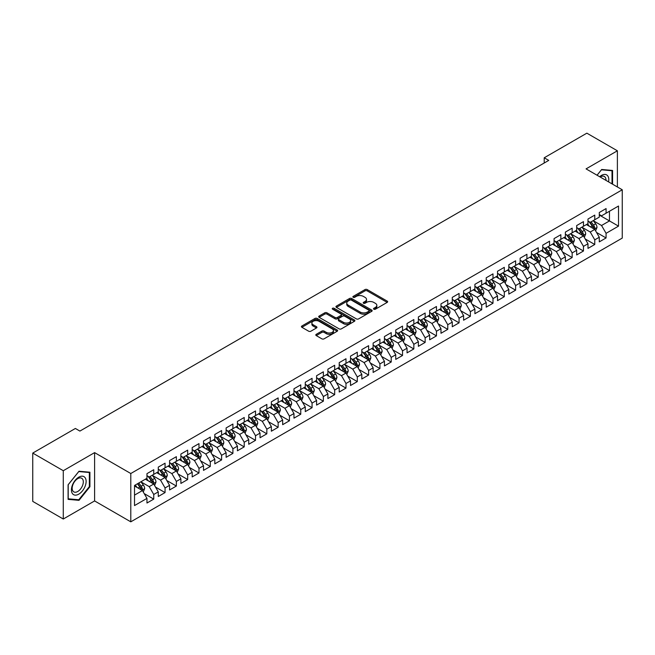 <?xml version="1.0" encoding="UTF-8"?>
<svg xmlns="http://www.w3.org/2000/svg" width="655" height="655" viewBox="0 0 655 655"><rect width="100%" height="100%" fill="white"/><g stroke="black" fill="none" stroke-linecap="round" stroke-linejoin="round"><path stroke-width="0.98" d="M373.841 309.209A1.097 0.63 0 0 0 375.397 309.209L387.187 302.397A1.572 0.909 0 0 0 387.645 301.758A1.572 0.909 0 0 0 387.187 301.112L367.209 289.584A1.572 0.909 0 0 0 364.991 289.584L353.192 296.387A1.097 0.63 0 0 0 352.873 296.838A1.097 0.63 0 0 0 353.192 297.288A1.097 0.63 0 0 0 354.748 297.288L356.271 296.404A5.027 2.898 0 0 1 363.378 296.404L365.04 297.362A5.027 2.898 0 0 1 366.513 299.417A5.027 2.898 0 0 1 365.04 301.464L363.517 302.348A1.097 0.63 0 0 0 363.197 302.798A1.097 0.63 0 0 0 363.517 303.249A1.097 0.63 0 0 0 365.072 303.249L366.595 302.364A5.027 2.898 0 0 1 373.702 302.364L375.364 303.322A5.027 2.898 0 0 1 376.838 305.377A5.027 2.898 0 0 1 375.364 307.424L373.841 308.308A1.097 0.63 0 0 0 373.514 308.759A1.097 0.63 0 0 0 373.841 309.209L373.841 308.308M316.259 334.312A1.572 0.909 0 0 0 315.8 334.951A1.572 0.909 0 0 0 316.259 335.589L321.867 338.831A1.572 0.909 0 0 0 324.086 338.831L337.186 331.266A1.572 0.909 0 0 0 337.644 330.628A1.572 0.909 0 0 0 337.186 329.981L317.2 318.453A1.572 0.909 0 0 0 314.981 318.453L301.881 326.01A1.572 0.909 0 0 0 301.423 326.648A1.572 0.909 0 0 0 301.881 327.295L308.652 331.201A1.572 0.909 0 0 0 310.879 331.201L316.48 327.967A1.572 0.909 0 0 0 316.938 327.328A1.572 0.909 0 0 0 316.48 326.681L313.123 324.749A4.2 2.423 0 0 1 311.895 323.03A4.2 2.423 0 0 1 314.482 320.794A4.2 2.423 0 0 1 319.059 321.318L332.216 328.908A4.2 2.423 0 0 1 333.444 330.628A4.2 2.423 0 0 1 330.849 332.863A4.2 2.423 0 0 1 326.28 332.339L324.086 331.078A1.572 0.909 0 0 0 321.867 331.078L316.259 334.312L316.259 335.589M63.281 470.708L63.281 519.022L94.607 500.936L94.607 452.621L63.281 470.708L32.75 453.08L75.382 428.468L79.902 431.08L548.743 160.393L544.223 157.781L544.223 163.005M94.607 452.621L130.795 473.516L622.25 189.778L622.25 238.093L130.795 521.83L130.795 473.516M617.387 186.97L617.387 150.797L586.061 168.884L622.25 189.778M617.387 150.797L586.855 133.17L544.223 157.781M356.385 318.895A1.572 0.909 0 0 0 358.604 318.895L371.704 311.338A1.572 0.909 0 0 0 372.163 310.699A1.572 0.909 0 0 0 371.704 310.052L351.727 298.516A1.572 0.909 0 0 0 349.5 298.516L336.408 306.081A1.572 0.909 0 0 0 335.941 306.72A1.572 0.909 0 0 0 336.408 307.367L356.385 318.895M333.018 309.447A1.097 0.63 0 0 1 334.132 309.594L354.421 321.31L341.345 328.867A1.572 0.909 0 0 1 339.126 328.867L319.149 317.331L324.749 314.113L324.749 312.812L319.149 316.046A1.572 0.909 0 0 0 318.682 316.684A1.572 0.909 0 0 0 319.149 317.331L319.149 316.046M324.749 314.113A1.572 0.909 0 0 1 326.968 314.113L326.968 312.812A1.572 0.909 0 0 0 324.749 312.812M326.968 312.812L335.073 317.487A1.572 0.909 0 0 0 337.292 317.487L341.009 315.342A1.572 0.909 0 0 0 341.468 314.703A1.572 0.909 0 0 0 341.009 314.056L332.576 309.193A1.097 0.63 0 0 1 332.257 308.742A1.097 0.63 0 0 1 332.928 308.153A1.097 0.63 0 0 1 334.132 308.292L354.445 320.017A1.572 0.909 0 0 1 354.904 320.663A1.572 0.909 0 0 1 354.445 321.302L354.445 320.017M599.292 215.045L609.469 220.915L609.469 211.254L618.517 206.03L606.08 213.211L606.08 208.577L599.292 212.498L599.292 217.132L594.773 219.744L594.773 215.11L587.985 219.024L587.985 223.658L583.466 226.27L583.466 221.636L576.678 225.549L576.678 230.192L572.151 232.803L572.151 228.161L565.371 232.083L565.371 236.717L560.844 239.329L560.844 234.695L554.064 238.608L554.064 243.242L549.537 245.854L549.537 241.22L542.749 245.142L542.749 249.776L538.23 252.388L538.23 247.754L531.442 251.667L531.442 256.302L526.923 258.913L526.923 254.279L520.135 258.201L520.135 262.835L515.616 265.447L515.616 260.805L508.829 264.726L508.829 269.361L504.301 271.972L504.301 267.338L497.522 271.252L497.522 275.886L492.994 278.498L492.994 273.864L486.215 277.785L486.215 282.42L481.687 285.031L481.687 280.397L474.9 284.311L474.9 288.945L470.38 291.557L470.38 286.923L463.593 290.845L463.593 295.479L459.073 298.09L459.073 293.448L452.286 297.37L452.286 302.004L447.766 304.616L447.766 299.982L440.979 303.895L440.979 308.538L436.459 311.141L436.459 306.507L429.672 310.429L429.672 315.063L425.144 317.675L425.144 313.041L418.365 316.954L418.365 321.589L413.837 324.2L413.837 319.566L407.05 323.488L407.05 328.122L402.53 330.734L402.53 326.1L395.743 330.014L395.743 334.648L391.223 337.26L391.223 332.625L384.436 336.539L384.436 341.181L379.916 343.793L379.916 339.151L373.129 343.073L373.129 347.707L368.609 350.319L368.609 345.684L361.822 349.598L361.822 354.232L357.294 356.844L357.294 352.21L350.515 356.132L350.515 360.766L345.987 363.378L345.987 358.743L339.208 362.657L339.208 367.291L334.68 369.903L334.68 365.269L327.893 369.183L327.893 373.825L323.373 376.437L323.373 371.794L316.586 375.716L316.586 380.35L312.067 382.962L312.067 378.328L305.279 382.242L305.279 386.876L300.76 389.488L300.76 384.853L293.972 388.775L293.972 393.409L289.445 396.021L289.445 391.387L282.665 395.301L282.665 399.935L278.138 402.547L278.138 397.912L271.358 401.826L271.358 406.468L266.831 409.08L266.831 404.438L260.043 408.36L260.043 412.994L255.524 415.606L255.524 410.972L248.736 414.885L248.736 419.519L244.217 422.131L244.217 417.497L237.429 421.419L237.429 426.053L232.91 428.665L232.91 424.031L226.122 427.944L226.122 432.578L221.595 435.19L221.595 430.556L214.815 434.47L214.815 439.112L210.288 441.724L210.288 437.082L203.508 441.003L203.508 445.637L198.981 448.249L198.981 443.615L192.193 447.529L192.193 452.163L187.674 454.775L187.674 450.141L180.886 454.062L180.886 458.697L176.367 461.308L176.367 456.674L169.579 460.588L169.579 465.222L165.06 467.834L165.06 463.2L158.273 467.121L158.273 471.756L153.745 474.367L153.745 469.725L146.966 473.647L146.966 478.281L134.521 485.461L134.521 505.57L146.966 498.389L142.438 490.554L134.521 485.985M618.517 206.03L618.517 226.139L606.08 233.319L601.552 225.492L593.356 220.751M596.525 232.443L606.08 237.961L606.08 233.319M606.08 237.961L599.292 241.875L599.292 237.241L594.773 239.853L590.245 232.017L582.049 227.285M585.218 238.969L594.773 244.487L594.773 239.853M594.773 244.487L587.985 248.401L587.985 243.766L583.466 246.378L578.938 238.543L570.742 233.81M573.911 245.502L583.466 251.012L583.466 246.378M583.466 251.012L576.678 254.934L576.678 250.3L572.151 252.912L567.631 245.076L559.435 240.344M562.596 252.028L572.151 257.546L572.151 252.912M572.151 257.546L565.371 261.46L565.371 256.825L560.844 259.437L556.324 251.602L548.12 246.869M551.289 258.553L560.844 264.071L560.844 259.437M560.844 264.071L554.064 267.993L554.064 263.351L549.537 265.963L545.017 258.135L536.813 253.395M539.982 265.087L549.537 270.605L549.537 265.963M549.537 270.605L542.749 274.519L542.749 269.885L538.23 272.496L533.702 264.661L525.506 259.929M528.675 271.612L538.23 277.13L538.23 272.496M538.23 277.13L531.442 281.044L531.442 276.41L526.923 279.022L522.395 271.186L514.2 266.454M517.368 278.146L526.923 283.656L526.923 279.022M526.923 283.656L520.135 287.578L520.135 282.944L515.616 285.555L511.088 277.72L502.893 272.988M506.061 284.671L515.616 290.19L515.616 285.555M515.616 290.19L508.829 294.103L508.829 289.469L504.301 292.081L499.781 284.245L491.586 279.513M494.746 291.197L504.301 296.715L504.301 292.081M504.301 296.715L497.522 300.637L497.522 296.003L492.994 298.606L488.474 290.779L480.271 286.038M483.439 297.73L492.994 303.249L492.994 298.606M492.994 303.249L486.215 307.162L486.215 302.528L481.687 305.14L477.167 297.305L468.964 292.572M472.132 304.256L481.687 309.774L481.687 305.14M481.687 309.774L474.9 313.696L474.9 309.054L470.38 311.665L465.861 303.83L457.657 299.098M460.825 310.789L470.38 316.299L470.38 311.665M470.38 316.299L463.593 320.221L463.593 315.587L459.073 318.199L454.545 310.364L446.35 305.631M449.518 317.315L459.073 322.833L459.073 318.199M459.073 322.833L452.286 326.747L452.286 322.113L447.766 324.724L443.238 316.889L435.043 312.157M438.211 323.84L447.766 329.359L447.766 324.724M447.766 329.359L440.979 333.28L440.979 328.646L436.459 331.258L431.932 323.423L423.736 318.682M426.896 330.374L436.459 335.892L436.459 331.258M436.459 335.892L429.672 339.806L429.672 335.172L425.144 337.784L420.625 329.948L412.429 325.216M415.589 336.899L425.144 342.418L425.144 337.784M425.144 342.418L418.365 346.339L418.365 341.697L413.837 344.309L409.318 336.474L401.114 331.741M404.282 343.433L413.837 348.951L413.837 344.309M413.837 348.951L407.05 352.865L407.05 348.231L402.53 350.843L398.011 343.007L389.807 338.275M392.975 349.958L402.53 355.477L402.53 350.843M402.53 355.477L395.743 359.39L395.743 354.756L391.223 357.368L386.696 349.533L378.5 344.8M381.668 356.492L391.223 362.002L391.223 357.368M391.223 362.002L384.436 365.924L384.436 361.29L379.916 363.902L375.389 356.066L367.193 351.334M370.362 363.017L379.916 368.536L379.916 363.902M379.916 368.536L373.129 372.449L373.129 367.815L368.609 370.427L364.082 362.592L355.886 357.859M359.046 369.543L368.609 375.061L368.609 370.427M368.609 375.061L361.822 378.983L361.822 374.341L357.294 376.952L352.775 369.117L344.579 364.385M347.74 376.076L357.294 381.595L357.294 376.952M357.294 381.595L350.515 385.508L350.515 380.874L345.987 383.486L341.468 375.651L333.264 370.918M336.433 382.602L345.987 388.12L345.987 383.486M345.987 388.12L339.208 392.034L339.208 387.4L334.68 390.012L330.161 382.176L321.957 377.444M325.126 389.135L334.68 394.646L334.68 390.012M334.68 394.646L327.893 398.567L327.893 393.933L323.373 396.545L318.846 388.71L310.65 383.977M313.819 395.661L323.373 401.179L323.373 396.545M323.373 401.179L316.586 405.093L316.586 400.459L312.067 403.071L307.539 395.235L299.343 390.503M302.512 402.186L312.067 407.705L312.067 403.071M312.067 407.705L305.279 411.627L305.279 406.984L300.76 409.596L296.232 401.769L288.036 397.028M291.197 408.72L300.76 414.238L300.76 409.596M300.76 414.238L293.972 418.152L293.972 413.518L289.445 416.13L284.925 408.294L276.729 403.562M279.89 415.245L289.445 420.764L289.445 416.13M289.445 420.764L282.665 424.677L282.665 420.043L278.138 422.655L273.618 414.82L265.414 410.087M268.583 421.779L278.138 427.289L278.138 422.655M278.138 427.289L271.358 431.211L271.358 426.577L266.831 429.189L262.311 421.353L254.107 416.621M257.276 428.305L266.831 433.823L266.831 429.189M266.831 433.823L260.043 437.736L260.043 433.102L255.524 435.714L250.996 427.879L242.8 423.146M245.969 434.83L255.524 440.348L255.524 435.714M255.524 440.348L248.736 444.27L248.736 439.628L244.217 442.24L239.689 434.412L231.493 429.672M234.662 441.364L244.217 446.882L244.217 442.24M244.217 446.882L237.429 450.796L237.429 446.161L232.91 448.773L228.382 440.938L220.186 436.205M223.355 447.889L232.91 453.407L232.91 448.773M232.91 453.407L226.122 457.321L226.122 452.687L221.595 455.299L217.075 447.463L208.88 442.731M212.04 454.423L221.595 459.933L221.595 455.299M221.595 459.933L214.815 463.855L214.815 459.22L210.288 461.832L205.768 453.997L197.564 449.264M200.733 460.948L210.288 466.466L210.288 461.832M210.288 466.466L203.508 470.38L203.508 465.746L198.981 468.358L194.461 460.522L186.257 455.79M189.426 467.474L198.981 472.992L198.981 468.358M198.981 472.992L192.193 476.914L192.193 472.28L187.674 474.883L183.146 467.056L174.951 462.315M178.119 474.007L187.674 479.525L187.674 474.883M187.674 479.525L180.886 483.439L180.886 478.805L176.367 481.417L171.839 473.581L163.644 468.849M166.812 480.533L176.367 486.051L176.367 481.417M176.367 486.051L169.579 489.965L169.579 485.33L165.06 487.942L160.532 480.107L152.337 475.374M155.505 487.066L165.06 492.576L165.06 487.942M165.06 492.576L158.273 496.498L158.273 491.864L153.745 494.476L149.225 486.64L141.03 481.908M144.19 493.592L153.745 499.11L153.745 494.476M153.745 499.11L146.966 503.024L146.966 498.389M146.966 475.669L149.225 476.979L153.745 474.367M134.521 495.123L142.438 490.554M158.273 469.144L160.532 470.446L165.06 467.834M149.225 486.64L153.745 484.029L145.377 479.198M158.273 491.864L153.745 484.029M169.579 462.61L171.839 463.92L176.367 461.308M160.532 480.107L165.06 477.495L156.692 472.664M169.579 485.33L165.06 477.495M180.886 456.085L183.146 457.386L187.674 454.775M171.839 473.581L176.367 470.97L167.999 466.139M180.886 478.805L176.367 470.97M192.193 449.559L194.461 450.861L198.981 448.249M183.146 467.056L187.674 464.444L179.306 459.613M192.193 472.28L187.674 464.444M203.508 443.026L205.768 444.336L210.288 441.724M194.461 460.522L198.981 457.91L190.613 453.08M203.508 465.746L198.981 457.91M214.815 436.5L217.075 437.802L221.595 435.19M205.768 453.997L210.288 451.385L201.92 446.554M214.815 459.22L210.288 451.385M226.122 429.967L228.382 431.277L232.91 428.665M217.075 447.463L221.595 444.851L213.227 440.021M226.122 452.687L221.595 444.851M237.429 423.441L239.689 424.743L244.217 422.131M228.382 440.938L232.91 438.326L224.534 433.495M237.429 446.161L232.91 438.326M248.736 416.907L250.996 418.217L255.524 415.606M239.689 434.412L244.217 431.801L235.849 426.962M248.736 439.628L244.217 431.801M260.043 410.382L262.311 411.692L266.831 409.08M250.996 427.879L255.524 425.267L247.156 420.436M260.043 433.102L255.524 425.267M271.358 403.857L273.618 405.158L278.138 402.547M262.311 421.353L266.831 418.741L258.463 413.911M271.358 426.577L266.831 418.741M282.665 397.323L284.925 398.633L289.445 396.021M273.618 414.82L278.138 412.208L269.77 407.377M282.665 420.043L278.138 412.208M293.972 390.798L296.232 392.099L300.76 389.488M284.925 408.294L289.445 405.682L281.077 400.852M293.972 413.518L289.445 405.682M305.279 384.264L307.539 385.574L312.067 382.962M296.232 401.769L300.76 399.157L292.384 394.318M305.279 406.984L300.76 399.157M316.586 377.738L318.846 379.048L323.373 376.437M307.539 395.235L312.067 392.623L303.699 387.793M316.586 400.459L312.067 392.623M327.893 371.213L330.161 372.515L334.68 369.903M318.846 388.71L323.373 386.098L315.006 381.267M327.893 393.933L323.373 386.098M339.208 364.679L341.468 365.989L345.987 363.378M330.161 382.176L334.68 379.564L326.313 374.734M339.208 387.4L334.68 379.564M350.515 358.154L352.775 359.456L357.294 356.844M341.468 375.651L345.987 373.039L337.62 368.208M350.515 380.874L345.987 373.039M361.822 351.62L364.082 352.93L368.609 350.319M352.775 369.117L357.294 366.513L348.927 361.675M361.822 374.341L357.294 366.513M373.129 345.095L375.389 346.397L379.916 343.793M364.082 362.592L368.609 359.98L360.234 355.149M373.129 367.815L368.609 359.98M384.436 338.569L386.696 339.871L391.223 337.26M375.389 356.066L379.916 353.454L371.549 348.624M384.436 361.29L379.916 353.454M395.743 332.036L398.011 333.346L402.53 330.734M386.696 349.533L391.223 346.921L382.856 342.09M395.743 354.756L391.223 346.921M407.05 325.51L409.318 326.812L413.837 324.2M398.011 343.007L402.53 340.395L394.163 335.565M407.05 348.231L402.53 340.395M418.365 318.977L420.625 320.287L425.144 317.675M409.318 336.474L413.837 333.862L405.47 329.031M418.365 341.697L413.837 333.862M429.672 312.451L431.932 313.753L436.459 311.141M420.625 329.948L425.144 327.336L416.776 322.506M429.672 335.172L425.144 327.336M440.979 305.926L443.238 307.228L447.766 304.616M431.932 323.423L436.459 320.811L428.083 315.98M440.979 328.646L436.459 320.811M452.286 299.392L454.545 300.702L459.073 298.09M443.238 316.889L447.766 314.277L439.399 309.447M452.286 322.113L447.766 314.277M463.593 292.867L465.861 294.169L470.38 291.557M454.545 310.364L459.073 307.752L450.706 302.921M463.593 315.587L459.073 307.752M474.9 286.333L477.167 287.643L481.687 285.031M465.861 303.83L470.38 301.218L462.012 296.387M474.9 309.054L470.38 301.218M486.215 279.808L488.474 281.11L492.994 278.498M477.167 297.305L481.687 294.693L473.319 289.862M486.215 302.528L481.687 294.693M497.522 273.282L499.781 274.584L504.301 271.972M488.474 290.779L492.994 288.167L484.626 283.337M497.522 296.003L492.994 288.167M508.829 266.749L511.088 268.059L515.616 265.447M499.781 284.245L504.301 281.634L495.933 276.803M508.829 289.469L504.301 281.634M520.135 260.223L522.395 261.525L526.923 258.913M511.088 277.72L515.616 275.108L507.248 270.278M520.135 282.944L515.616 275.108M531.442 253.69L533.702 255L538.23 252.388M522.395 271.186L526.923 268.575L518.555 263.744M531.442 276.41L526.923 268.575M542.749 247.164L545.017 248.466L549.537 245.854M533.702 264.661L538.23 262.049L529.862 257.219M542.749 269.885L538.23 262.049M554.064 240.631L556.324 241.941L560.844 239.329M545.017 258.135L549.537 255.524L541.169 250.693M554.064 263.351L549.537 255.524M565.371 234.105L567.631 235.415L572.151 232.803M556.324 251.602L560.844 248.99L552.476 244.159M565.371 256.825L560.844 248.99M576.678 227.58L578.938 228.882L583.466 226.27M567.631 245.076L572.151 242.465L563.783 237.634M576.678 250.3L572.151 242.465M587.985 221.046L590.245 222.356L594.773 219.744M578.938 238.543L583.466 235.931L575.098 231.1M587.985 243.766L583.466 235.931M599.292 214.521L601.552 215.823L606.08 213.211M590.245 232.017L594.773 229.406L586.405 224.575M599.292 237.241L594.773 229.406M32.75 453.08L32.75 501.394L63.281 519.022M94.607 500.936L130.795 521.83M601.552 225.492L609.469 220.915L618.517 226.139M612.581 184.194L612.581 170.456L601.667 169.481L597.049 175.229M89.915 486.763L89.915 472.214L79.001 471.24L68.087 484.815L68.087 499.364L79.001 500.338L89.915 486.763L89.35 486.436M374.275 309.356L375.364 308.734A5.027 2.898 0 0 0 376.838 306.679L376.838 305.377M366.513 299.417L366.513 300.719A5.027 2.898 0 0 1 365.04 302.774L363.959 303.404M387.162 302.405L367.209 290.885A1.572 0.909 0 0 0 364.991 290.885L353.635 297.444M371.68 311.346L351.727 299.826A1.572 0.909 0 0 0 349.5 299.826L336.424 307.375L336.408 306.081M368.929 311.141A1.097 0.63 0 0 0 369.248 310.699A1.097 0.63 0 0 0 368.929 310.249L351.391 300.121A1.097 0.63 0 0 0 349.835 300.121L348.223 301.054A5.027 2.898 0 0 0 346.757 303.101A5.027 2.898 0 0 0 348.223 305.148L360.217 312.075A5.027 2.898 0 0 0 367.316 312.075L368.929 311.141L368.929 312.451A1.097 0.63 0 0 0 369.248 312.001L369.248 310.699M346.757 303.101L346.757 304.411A5.027 2.898 0 0 0 348.223 306.458L348.223 305.148M368.929 312.451L367.316 313.377A5.027 2.898 0 0 1 360.217 313.377L348.223 306.458M326.968 314.113L335.073 318.797A1.572 0.909 0 0 0 337.292 318.797L341.009 316.643A1.572 0.909 0 0 0 341.468 316.005L341.468 314.703M343.482 322.342A4.2 2.423 0 0 0 348.059 322.866A4.2 2.423 0 0 0 350.646 320.631A4.2 2.423 0 0 0 349.418 318.911L344.784 316.242A1.572 0.909 0 0 0 342.565 316.242L338.848 318.387A1.572 0.909 0 0 0 338.389 319.026A1.572 0.909 0 0 0 338.848 319.665L343.482 322.342L343.482 323.652A4.2 2.423 0 0 0 348.059 324.176A4.2 2.423 0 0 0 350.646 321.933L350.646 320.631M338.389 319.026L338.389 320.336A1.572 0.909 0 0 0 338.848 320.975L338.848 319.665M343.482 323.652L338.848 320.975M333.444 330.628L333.444 331.929A4.2 2.423 0 0 1 330.849 334.173A4.2 2.423 0 0 1 326.28 333.649L324.086 332.38A1.572 0.909 0 0 0 321.867 332.38L316.283 335.606M311.895 323.03L311.895 324.34A4.2 2.423 0 0 0 313.123 326.051L313.123 324.749M316.463 327.975L313.123 326.051M337.161 331.274L317.2 319.755A1.572 0.909 0 0 0 314.981 319.755L301.906 327.303M77.847 499.675L79.001 500.338M595.608 230.855L597.008 227.432A4.241 2.448 -120 0 0 595.657 223.822L593.258 220.62M589.426 226.319L587.6 223.879M588.992 221.627L592.153 225.852A4.241 2.448 60 0 1 593.365 228.398C594.003 229.25 594.453 228.988 594.724 227.612A4.241 2.448 -120 0 0 593.512 225.066L591.105 221.857M589.737 222.061L592.701 226.016A2.162 1.244 60 0 1 593.094 226.671L594.724 227.612M584.301 237.38L585.701 233.966A4.241 2.448 -120 0 0 584.35 230.355L581.943 227.146M578.119 232.852L576.294 230.413M577.685 228.153L580.846 232.378A4.241 2.448 60 0 1 582.058 234.924C582.696 235.775 583.146 235.513 583.417 234.146A4.241 2.448 -120 0 0 582.197 231.592L579.798 228.39M578.431 228.587L581.394 232.55A2.162 1.244 60 0 1 581.787 233.205L583.417 234.146M572.994 243.914L574.394 240.491A4.241 2.448 -120 0 0 573.043 236.881L570.636 233.679M566.812 239.378L564.987 236.938M566.37 234.686L569.539 238.903A4.241 2.448 60 0 1 570.751 241.458C571.381 242.309 571.84 242.047 572.102 240.672A4.241 2.448 -120 0 0 570.89 238.125L568.491 234.916M567.115 235.112L570.087 239.075A2.162 1.244 60 0 1 570.48 239.73L572.102 240.672M608.569 181.877A10.398 6.001 120 0 0 607.807 175.982A10.398 6.001 120 0 0 599.636 176.719M605.973 180.379A7.868 4.544 120 0 0 605.228 177.309A7.868 4.544 120 0 0 604.344 176.49A7.868 4.544 120 0 0 600.168 177.03M601.421 169.792L612.016 170.75L612.016 183.867M611.312 170.341L612.016 170.75M597.073 175.237L601.446 169.801M72.41 493.575A10.398 6.001 120 0 0 82.448 490.89A10.398 6.001 120 0 0 85.142 477.741A10.398 6.001 120 0 0 75.096 480.434A10.398 6.001 120 0 0 72.41 493.575M72.926 491.062A7.868 4.544 120 0 0 73.81 491.88A7.868 4.544 120 0 0 81.13 488.204A7.868 4.544 120 0 0 82.563 479.067A7.868 4.544 120 0 0 81.678 478.248A7.868 4.544 120 0 0 74.359 481.924A7.868 4.544 120 0 0 72.926 491.062M78.772 471.559L89.35 472.509L89.35 486.608L78.772 499.757L68.202 498.815L68.202 484.716L78.772 471.559M88.646 472.099L89.35 472.509M561.679 250.439L563.087 247.017A4.241 2.448 -120 0 0 561.736 243.414L559.329 240.205M555.505 245.903L553.68 243.472M555.063 241.212L558.224 245.437A4.241 2.448 60 0 1 559.444 247.983C560.074 248.835 560.533 248.573 560.795 247.197A4.241 2.448 -120 0 0 559.583 244.651L557.184 241.441M555.808 241.646L558.78 245.609A2.162 1.244 60 0 1 559.173 246.264L560.795 247.197M550.372 256.973L551.78 253.55A4.241 2.448 -120 0 0 550.421 249.94L548.022 246.73M544.19 252.437L542.365 249.997M543.756 247.746L546.917 251.962A4.241 2.448 60 0 1 548.129 254.517C548.767 255.368 549.217 255.106 549.488 253.731A4.241 2.448 -120 0 0 548.276 251.176L545.877 247.975M544.501 248.171L547.465 252.134A2.162 1.244 60 0 1 547.858 252.789L549.488 253.731M539.065 263.498L540.465 260.076A4.241 2.448 -120 0 0 539.114 256.465L536.715 253.264M532.883 258.962L531.058 256.523M532.45 254.271L535.61 258.496A4.241 2.448 60 0 1 536.822 261.042C537.46 261.894 537.911 261.632 538.181 260.256A4.241 2.448 -120 0 0 536.969 257.71L534.562 254.5M533.195 254.705L536.158 258.659A2.162 1.244 60 0 1 536.551 259.315L538.181 260.256M527.758 270.024L529.158 266.61A4.241 2.448 -120 0 0 527.807 262.999L525.408 259.789M521.577 265.496L519.751 263.056M526.121 268.116L526.874 266.79A4.241 2.448 -120 0 0 525.662 264.235L523.255 261.034M521.888 261.23L524.851 265.193A2.162 1.244 60 0 1 525.245 265.848L526.874 266.79M521.143 260.796L524.303 265.021A4.241 2.448 60 0 1 525.515 267.567L525.605 267.813M516.451 276.557L517.851 273.135A4.241 2.448 -120 0 0 516.5 269.524L514.093 266.323M510.27 272.022L508.444 269.582M509.836 267.33L512.996 271.547A4.241 2.448 60 0 1 514.208 274.101C514.846 274.953 515.297 274.691 515.567 273.315A4.241 2.448 -120 0 0 514.347 270.769L511.948 267.559M510.581 267.756L513.545 271.719A2.162 1.244 60 0 1 513.938 272.374L515.567 273.315M505.144 283.083L506.544 279.66A4.241 2.448 -120 0 0 505.193 276.058L502.786 272.848M498.963 278.547L497.137 276.115M498.52 273.856L501.689 278.08A4.241 2.448 60 0 1 502.901 280.627C503.531 281.478 503.99 281.216 504.252 279.841A4.241 2.448 -120 0 0 503.04 277.294L500.641 274.085M499.266 274.289L502.238 278.252A2.162 1.244 60 0 1 502.631 278.907L504.252 279.841M493.837 289.616L495.237 286.194A4.241 2.448 -120 0 0 493.886 282.583L491.479 279.374M487.656 285.081L485.83 282.641M487.214 280.389L490.374 284.606A4.241 2.448 60 0 1 491.594 287.16C492.224 288.012 492.683 287.75 492.945 286.374A4.241 2.448 -120 0 0 491.733 283.828L489.334 280.618M487.959 280.815L490.931 284.778A2.162 1.244 60 0 1 491.324 285.433L492.945 286.374M482.522 296.142L483.93 292.719A4.241 2.448 -120 0 0 482.571 289.109L480.172 285.907M476.341 291.606L474.515 289.166M480.893 294.234L481.638 292.9A4.241 2.448 -120 0 0 480.426 290.353L478.027 287.144M476.652 287.349L479.616 291.303A2.162 1.244 60 0 1 480.009 291.966L481.638 292.9M475.907 286.915L479.067 291.139A4.241 2.448 60 0 1 480.279 293.686L480.369 293.931M471.215 302.667L472.615 299.253A4.241 2.448 -120 0 0 471.264 295.642L468.865 292.433M465.034 298.14L463.208 295.7M469.578 300.76L470.331 299.433A4.241 2.448 -120 0 0 469.119 296.879L466.712 293.677M465.345 293.874L468.309 297.837A2.162 1.244 60 0 1 468.702 298.492L470.331 299.433M464.6 293.448L467.76 297.665A4.241 2.448 60 0 1 468.972 300.211L469.062 300.457M459.908 309.201L461.308 305.779A4.241 2.448 -120 0 0 459.957 302.168L457.558 298.967M453.727 304.665L451.901 302.225M453.293 299.974L456.453 304.19A4.241 2.448 60 0 1 457.665 306.745C458.303 307.596 458.754 307.334 459.024 305.959A4.241 2.448 -120 0 0 457.812 303.412L455.405 300.203M454.038 300.399L457.002 304.362A2.162 1.244 60 0 1 457.395 305.017L459.024 305.959M448.601 315.726L450.001 312.304A4.241 2.448 -120 0 0 448.65 308.702L446.243 305.492M442.42 311.19L440.594 308.759M441.986 306.499L445.146 310.724A4.241 2.448 60 0 1 446.358 313.27C446.997 314.122 447.447 313.86 447.717 312.484A4.241 2.448 -120 0 0 446.497 309.938L444.098 306.728M442.731 306.933L445.695 310.896A2.162 1.244 60 0 1 446.088 311.551L447.717 312.484M437.294 322.26L438.694 318.838A4.241 2.448 -120 0 0 437.343 315.227L434.936 312.017M431.113 317.724L429.287 315.284M430.671 313.033L433.839 317.249A4.241 2.448 60 0 1 435.051 319.804C435.69 320.655 436.14 320.393 436.402 319.018A4.241 2.448 -120 0 0 435.19 316.471L432.791 313.262M431.416 313.458L434.388 317.421A2.162 1.244 60 0 1 434.781 318.076L436.402 319.018M425.987 328.785L427.387 325.363A4.241 2.448 -120 0 0 426.037 321.752L423.629 318.551M419.806 324.25L417.98 321.81M419.364 319.558L422.524 323.783A4.241 2.448 60 0 1 423.744 326.329C424.375 327.181 424.833 326.919 425.095 325.543A4.241 2.448 -120 0 0 423.883 322.997L421.484 319.787M420.109 319.992L423.081 323.947A2.162 1.244 60 0 1 423.474 324.61L425.095 325.543M414.672 335.319L416.081 331.897A4.241 2.448 -120 0 0 414.721 328.286L412.322 325.077M408.491 330.783L406.665 328.343M413.043 333.403L413.788 332.077A4.241 2.448 -120 0 0 412.576 329.522L410.177 326.321M408.802 326.517L411.766 330.48A2.162 1.244 60 0 1 412.159 331.135L413.788 332.077M408.057 326.092L411.217 330.308A4.241 2.448 60 0 1 412.429 332.855L412.519 333.1M403.365 341.844L404.765 338.422A4.241 2.448 -120 0 0 403.415 334.811L401.016 331.61M397.184 337.309L395.358 334.869M396.75 332.617L399.91 336.834A4.241 2.448 60 0 1 401.122 339.388C401.761 340.24 402.211 339.978 402.481 338.602A4.241 2.448 -120 0 0 401.269 336.056L398.862 332.846M397.495 333.051L400.459 337.006A2.162 1.244 60 0 1 400.852 337.661L402.481 338.602M392.058 348.37L393.459 344.948A4.241 2.448 -120 0 0 392.108 341.345L389.709 338.136M385.877 343.834L384.051 341.402M390.421 346.462L391.174 345.136A4.241 2.448 -120 0 0 389.962 342.581L387.555 339.38M386.188 339.577L389.152 343.539A2.162 1.244 60 0 1 389.545 344.194L391.174 345.136M385.443 339.143L388.603 343.367A4.241 2.448 60 0 1 389.815 345.914L389.905 346.159M380.752 354.904L382.152 351.481A4.241 2.448 -120 0 0 380.801 347.87L378.402 344.661M374.57 350.368L372.744 347.928M374.136 345.676L377.296 349.893A4.241 2.448 60 0 1 378.508 352.447C379.147 353.299 379.597 353.037 379.867 351.661A4.241 2.448 -120 0 0 378.647 349.115L376.248 345.906M374.881 346.102L377.845 350.065A2.162 1.244 60 0 1 378.238 350.72L379.867 351.661M369.445 361.429L370.845 358.007A4.241 2.448 -120 0 0 369.494 354.404L367.087 351.195M363.263 356.893L361.437 354.461M362.821 352.202L365.989 356.426A4.241 2.448 60 0 1 367.201 358.973C367.84 359.824 368.29 359.562 368.552 358.187A4.241 2.448 -120 0 0 367.34 355.64L364.941 352.431M363.566 352.636L366.538 356.59A2.162 1.244 60 0 1 366.931 357.253L368.552 358.187M358.138 367.963L359.538 364.54A4.241 2.448 -120 0 0 358.187 360.93L355.78 357.72M351.956 363.427L350.13 360.987M351.514 358.735L354.674 362.952A4.241 2.448 60 0 1 355.894 365.498C356.525 366.358 356.983 366.096 357.245 364.72A4.241 2.448 -120 0 0 356.033 362.166L353.635 358.965M352.259 359.161L355.231 363.124A2.162 1.244 60 0 1 355.624 363.779L357.245 364.72M346.822 374.488L348.231 371.066A4.241 2.448 -120 0 0 346.872 367.455L344.473 364.254M340.641 369.952L338.815 367.512M345.193 372.58L345.938 371.246A4.241 2.448 -120 0 0 344.726 368.7L342.328 365.49M340.952 365.695L343.924 369.649A2.162 1.244 60 0 1 344.309 370.304L345.938 371.246M340.207 365.261L343.367 369.485A4.241 2.448 60 0 1 344.579 372.032L344.669 372.277M335.516 381.014L336.916 377.591A4.241 2.448 -120 0 0 335.565 373.989L333.166 370.779M329.334 376.478L327.508 374.046M333.878 379.106L334.631 377.779A4.241 2.448 -120 0 0 333.42 375.225L331.012 372.024M329.645 372.22L332.609 376.183A2.162 1.244 60 0 1 333.002 376.838L334.631 377.779M328.9 371.786L332.06 376.011A4.241 2.448 60 0 1 333.272 378.557L333.362 378.803M324.209 387.547L325.609 384.125A4.241 2.448 -120 0 0 324.258 380.514L321.859 377.305M318.027 383.011L316.201 380.571M317.593 378.32L320.753 382.536A4.241 2.448 60 0 1 321.965 385.091C322.604 385.942 323.054 385.68 323.324 384.305A4.241 2.448 -120 0 0 322.113 381.759L319.706 378.549M318.338 378.746L321.302 382.708A2.162 1.244 60 0 1 321.695 383.363L323.324 384.305M312.902 394.073L314.302 390.65A4.241 2.448 -120 0 0 312.951 387.048L310.552 383.838M306.72 389.537L304.894 387.105M306.286 384.845L309.447 389.07A4.241 2.448 60 0 1 310.658 391.616C311.297 392.468 311.747 392.206 312.017 390.83A4.241 2.448 -120 0 0 310.806 388.284L308.399 385.075M307.031 385.279L309.995 389.242A2.162 1.244 60 0 1 310.388 389.897L312.017 390.83M301.595 400.606L302.995 397.184A4.241 2.448 -120 0 0 301.644 393.573L299.237 390.364M295.413 396.07L293.587 393.63M294.971 391.379L298.14 395.595A4.241 2.448 60 0 1 299.351 398.142C299.99 399.001 300.44 398.739 300.71 397.364A4.241 2.448 -120 0 0 299.491 394.809L297.092 391.608M295.716 391.805L298.688 395.767A2.162 1.244 60 0 1 299.081 396.422L300.71 397.364M290.288 407.132L291.688 403.709A4.241 2.448 -120 0 0 290.337 400.099L287.93 396.897M284.106 402.596L282.28 400.156M283.664 397.904L286.825 402.129A4.241 2.448 60 0 1 288.044 404.675C288.675 405.527 289.133 405.265 289.395 403.889A4.241 2.448 -120 0 0 288.184 401.343L285.785 398.134M284.409 398.338L287.381 402.293A2.162 1.244 60 0 1 287.774 402.948L289.395 403.889M278.973 413.657L280.381 410.243A4.241 2.448 -120 0 0 279.022 406.632L276.623 403.423M272.799 409.129L270.965 406.69M277.343 411.749L278.088 410.423A4.241 2.448 -120 0 0 276.877 407.868L274.478 404.667M273.102 404.864L276.074 408.826A2.162 1.244 60 0 1 276.459 409.481L278.088 410.423M272.357 404.43L275.518 408.654A4.241 2.448 60 0 1 276.729 411.201L276.819 411.446M267.666 420.191L269.066 416.768A4.241 2.448 -120 0 0 267.715 413.158L265.316 409.948M261.484 415.655L259.658 413.215M261.05 410.963L264.211 415.18A4.241 2.448 60 0 1 265.422 417.734C266.061 418.586 266.511 418.324 266.781 416.948A4.241 2.448 -120 0 0 265.57 414.402L263.163 411.193M261.795 411.389L264.759 415.352A2.162 1.244 60 0 1 265.152 416.007L266.781 416.948M256.359 426.716L257.759 423.294A4.241 2.448 -120 0 0 256.408 419.691L254.009 416.482M250.177 422.18L248.351 419.749M249.743 417.489L252.904 421.714A4.241 2.448 60 0 1 254.115 424.26C254.754 425.111 255.204 424.849 255.475 423.474A4.241 2.448 -120 0 0 254.263 420.928L251.856 417.718M250.488 417.923L253.452 421.885A2.162 1.244 60 0 1 253.845 422.541L255.475 423.474M245.052 433.25L246.452 429.827A4.241 2.448 -120 0 0 245.101 426.217L242.702 423.007M238.87 428.714L237.044 426.274M243.414 431.334L244.168 430.008A4.241 2.448 -120 0 0 242.956 427.453L240.549 424.252M239.181 424.448L242.145 428.411A2.162 1.244 60 0 1 242.538 429.066L244.168 430.008M238.436 424.022L241.597 428.239A4.241 2.448 60 0 1 242.809 430.785L242.89 431.031M233.745 439.775L235.145 436.353A4.241 2.448 -120 0 0 233.794 432.742L231.387 429.541M227.563 435.239L225.738 432.799M227.121 430.548L230.29 434.773A4.241 2.448 60 0 1 231.502 437.319C232.14 438.17 232.59 437.908 232.861 436.533A4.241 2.448 -120 0 0 231.641 433.987L229.242 430.777M227.874 430.982L230.838 434.936A2.162 1.244 60 0 1 231.231 435.591L232.861 436.533M222.438 446.301L223.838 442.886A4.241 2.448 -120 0 0 222.487 439.276L220.08 436.066M216.256 441.773L214.431 439.333M215.814 437.073L218.975 441.298A4.241 2.448 60 0 1 220.195 443.844C220.825 444.696 221.284 444.442 221.546 443.067A4.241 2.448 -120 0 0 220.334 440.512L217.935 437.311M216.559 437.507L219.531 441.47A2.162 1.244 60 0 1 219.924 442.125L221.546 443.067M211.123 452.834L212.531 449.412A4.241 2.448 -120 0 0 211.172 445.801L208.773 442.6M204.95 448.298L203.115 445.858M209.494 450.918L210.239 449.592A4.241 2.448 -120 0 0 209.027 447.046L206.628 443.836M205.252 444.033L208.224 447.995A2.162 1.244 60 0 1 208.609 448.65L210.239 449.592M204.507 443.607L207.668 447.824A4.241 2.448 60 0 1 208.88 450.378L208.97 450.624M199.816 459.36L201.216 455.937A4.241 2.448 -120 0 0 199.865 452.335L197.466 449.125M193.634 454.824L191.809 452.392M198.187 457.452L198.932 456.117A4.241 2.448 -120 0 0 197.72 453.571L195.313 450.362M193.945 450.566L196.909 454.529A2.162 1.244 60 0 1 197.302 455.184L198.932 456.117M193.2 450.132L196.361 454.357A4.241 2.448 60 0 1 197.573 456.903L197.663 457.149M188.509 465.893L189.909 462.471A4.241 2.448 -120 0 0 188.558 458.86L186.159 455.651M182.327 461.357L180.502 458.918M181.893 456.666L185.054 460.883A4.241 2.448 60 0 1 186.266 463.437C186.904 464.289 187.355 464.027 187.625 462.651A4.241 2.448 -120 0 0 186.413 460.105L184.006 456.895M182.639 457.092L185.602 461.055A2.162 1.244 60 0 1 185.995 461.709L187.625 462.651M177.202 472.419L178.602 468.996A4.241 2.448 -120 0 0 177.251 465.386L174.852 462.184M171.02 467.883L169.195 465.443M170.587 463.191L173.747 467.416A4.241 2.448 60 0 1 174.959 469.962C175.597 470.814 176.048 470.552 176.318 469.176A4.241 2.448 -120 0 0 175.106 466.63L172.699 463.421M171.332 463.625L174.296 467.58A2.162 1.244 60 0 1 174.689 468.243L176.318 469.176M165.895 478.944L167.295 475.53A4.241 2.448 -120 0 0 165.944 471.919L163.537 468.71M159.714 474.417L157.888 471.977M159.271 469.725L162.44 473.942A4.241 2.448 60 0 1 163.652 476.488C164.29 477.339 164.741 477.086 165.011 475.71A4.241 2.448 -120 0 0 163.791 473.156L161.392 469.954M160.025 470.151L162.989 474.114A2.162 1.244 60 0 1 163.382 474.769L165.011 475.71M154.588 485.478L155.988 482.055A4.241 2.448 -120 0 0 154.637 478.445L152.23 475.243M148.407 480.942L146.581 478.502M147.964 476.25L151.133 480.467A4.241 2.448 60 0 1 152.345 483.022C152.975 483.873 153.434 483.611 153.696 482.236A4.241 2.448 -120 0 0 152.484 479.689L150.085 476.48M148.71 476.676L151.682 480.639A2.162 1.244 60 0 1 152.075 481.294L153.696 482.236M143.273 492.003L144.681 488.581A4.241 2.448 -120 0 0 143.33 484.978L140.923 481.769M137.1 487.467L135.274 485.036M137.419 483.791L139.818 487.001A4.241 2.448 60 0 1 141.038 489.547C141.668 490.399 142.127 490.136 142.389 488.761A4.241 2.448 -120 0 0 141.177 486.215L138.778 483.005M137.714 483.619L140.375 487.173A2.162 1.244 60 0 1 140.768 487.828L142.389 488.761M375.364 308.734L375.364 307.424M363.517 303.249L363.517 302.348M365.04 302.774L365.04 301.464M353.192 297.288L353.192 296.387M364.991 290.885L364.991 289.584M367.209 290.885L367.209 289.584M387.187 302.397L387.187 301.112M349.5 299.826L349.5 298.516M351.727 299.826L351.727 298.516M371.704 311.338L371.704 310.052M360.217 313.377L360.217 312.075M367.316 313.377L367.316 312.075M335.073 318.797L335.073 317.487M337.292 318.797L337.292 317.487M341.009 316.643L341.009 315.342M334.132 309.594L334.132 308.292M321.867 332.38L321.867 331.078M324.086 332.38L324.086 331.078M326.28 333.649L326.28 332.339M316.48 327.967L316.48 326.681M301.881 327.295L301.881 326.01M314.981 319.755L314.981 318.453M317.2 319.755L317.2 318.453M337.186 331.266L337.186 329.981M594.241 229.094L596.983 227.514M593.512 225.066L595.657 223.822M590.384 226.867L592.153 225.852M582.934 235.628L585.676 234.048M582.197 231.592L584.35 230.355M579.069 233.401L580.846 232.378M571.627 242.153L574.361 240.573M570.89 238.125L573.043 236.881M567.762 239.927L569.539 238.903M560.312 248.687L563.054 247.099M559.583 244.651L561.736 243.414M556.455 246.46L558.224 245.437M549.005 255.213L551.747 253.632M548.276 251.176L550.421 249.94M545.148 252.986L546.917 251.962M537.698 261.746L540.441 260.158M536.969 257.71L539.114 256.465M533.841 259.511L535.61 258.496M526.391 268.272L529.134 266.691M525.662 264.235L527.807 262.999M522.534 266.045L524.303 265.021M515.084 274.797L517.827 273.217M514.347 270.769L516.5 269.524M511.219 272.57L512.996 271.547M503.777 281.331L506.511 279.742M503.04 277.294L505.193 276.058M499.912 279.104L501.689 278.08M492.462 287.856L495.205 286.276M491.733 283.828L493.886 282.583M488.605 285.629L490.374 284.606M481.155 294.39L483.898 292.801M480.426 290.353L482.571 289.109M477.298 292.155L479.067 291.139M469.848 300.915L472.591 299.335M469.119 296.879L471.264 295.642M465.992 298.688L467.76 297.665M458.541 307.441L461.284 305.86M457.812 303.412L459.957 302.168M454.685 305.214L456.453 304.19M447.234 313.974L449.977 312.386M446.497 309.938L448.65 308.702M443.369 311.747L445.146 310.724M435.927 320.5L438.67 318.919M435.19 316.471L437.343 315.227M432.063 318.273L433.839 317.249M424.612 327.033L427.355 325.445M423.883 322.997L426.037 321.752M420.756 324.806L422.524 323.783M413.305 333.559L416.048 331.979M412.576 329.522L414.721 328.286M409.449 331.332L411.217 330.308M401.998 340.084L404.741 338.504M401.269 336.056L403.415 334.811M398.142 337.857L399.91 336.834M390.691 346.618L393.434 345.029M389.962 342.581L392.108 341.345M386.835 344.391L388.603 343.367M379.384 353.143L382.127 351.563M378.647 349.115L380.801 347.87M375.528 350.916L377.296 349.893M368.077 359.677L370.82 358.089M367.34 355.64L369.494 354.404M364.213 357.45L365.989 356.426M356.762 366.202L359.505 364.622M356.033 362.166L358.187 360.93M352.906 363.975L354.674 362.952M345.455 372.728L348.198 371.148M344.726 368.7L346.872 367.455M341.599 370.501L343.367 369.485M334.148 379.261L336.891 377.673M333.42 375.225L335.565 373.989M330.292 377.034L332.06 376.011M322.841 385.787L325.584 384.207M322.113 381.759L324.258 380.514M318.985 383.56L320.753 382.536M311.534 392.32L314.277 390.732M310.806 388.284L312.951 387.048M307.678 390.093L309.447 389.07M300.227 398.846L302.97 397.266M299.491 394.809L301.644 393.573M296.363 396.619L298.14 395.595M288.912 405.371L291.655 403.791M288.184 401.343L290.337 400.099M285.056 403.144L286.825 402.129M277.605 411.905L280.348 410.325M276.877 407.868L279.022 406.632M273.749 409.678L275.518 408.654M266.298 418.43L269.041 416.85M265.57 414.402L267.715 413.158M262.442 416.203L264.211 415.18M254.992 424.964L257.734 423.376M254.263 420.928L256.408 419.691M251.135 422.737L252.904 421.714M243.685 431.489L246.427 429.909M242.956 427.453L245.101 426.217M239.828 429.262L241.597 428.239M232.378 438.023L235.12 436.435M231.641 433.987L233.794 432.742M228.513 435.788L230.29 434.773M221.071 444.548L223.805 442.968M220.334 440.512L222.487 439.276M217.206 442.322L218.975 441.298M209.756 451.074L212.498 449.494M209.027 447.046L211.172 445.801M205.899 448.847L207.668 447.824M198.449 457.608L201.191 456.019M197.72 453.571L199.865 452.335M194.592 455.381L196.361 454.357M187.142 464.133L189.884 462.553M186.413 460.105L188.558 458.86M183.285 461.906L185.054 460.883M175.835 470.667L178.578 469.078M175.106 466.63L177.251 465.386M171.978 468.431L173.747 467.416M164.528 477.192L167.271 475.612M163.791 473.156L165.944 471.919M160.663 474.965L162.44 473.942M153.221 483.717L155.956 482.137M152.484 479.689L154.637 478.445M149.356 481.49L151.133 480.467M141.906 490.251L144.649 488.663M141.177 486.215L143.33 484.978M138.049 488.024L139.818 487.001"/></g></svg>
